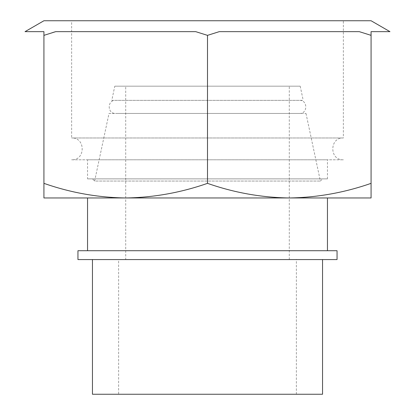 <?xml version="1.0" encoding="UTF-8"?>
<svg xmlns="http://www.w3.org/2000/svg" width="415" height="415" viewBox="0 0 415 415"><rect width="100%" height="100%" fill="white"/><g stroke="black" fill="none" stroke-linecap="round" stroke-linejoin="round"><path stroke-width="0.31" stroke-dasharray="2.08 1.56" d="M289.286 197.96C317.164 197.561 344.424 192.695 371.077 183.347L371.077 197.96L43.923 197.96L43.923 183.347C70.633 192.679 97.893 197.55 125.714 197.96C153.586 197.561 180.847 192.695 207.5 183.347C234.21 192.679 261.471 197.55 289.286 197.96L125.714 197.96M371.077 20.75L43.923 20.75M371.077 31.654L389.965 31.654M371.077 183.347L371.077 35.358L359.302 31.654L219.276 31.654L359.302 31.654L219.276 31.654L207.5 35.358L195.724 31.654L55.465 31.722M52.518 32.609L43.98 35.342M25.035 31.654L43.923 31.654M337.053 250.712L77.947 250.712M87.544 250.712L327.456 250.712L87.544 250.712M337.053 259.572L77.947 259.572M92.452 259.572L322.548 259.572L92.452 259.572M322.548 394.25L92.452 394.25M118.623 394.25L296.377 394.25L118.623 394.25L118.623 259.572L296.377 259.572L118.623 259.572M125.714 259.572L289.286 259.572L125.714 259.572L125.714 86.18L289.286 86.18L125.714 86.18M114.799 86.18L300.201 86.18L114.799 86.18L111.785 100.357L303.215 100.357L111.785 100.357M115.546 100.357L299.454 100.357L115.546 100.357C107.106 99.953 107.106 113.85 115.546 113.445L299.454 113.445L115.546 113.445M109.005 113.445L305.995 113.445L109.005 113.445L94.63 181.054L320.37 181.054L94.63 181.054L92.452 178.875L322.548 178.875L92.452 178.875M87.544 178.875L327.456 178.875L87.544 178.875L87.544 159.791L327.456 159.791L87.544 159.791M87.544 197.96L327.456 197.96M71.634 159.791L343.366 159.791L71.634 159.791C85.703 160.465 85.703 137.303 71.634 137.982L343.366 137.982L71.634 137.982L71.634 20.75L343.366 20.75L71.634 20.75M43.923 35.358L43.923 183.347M207.5 35.358L207.5 183.347M296.377 394.25L296.377 259.572M289.286 259.572L289.286 86.18M300.201 86.18L303.215 100.357M299.454 113.445C307.894 113.85 307.894 99.953 299.454 100.357M305.995 113.445L320.37 181.054L322.548 178.875M327.456 178.875L327.456 159.791M343.366 159.791C329.297 160.465 329.297 137.303 343.366 137.982L343.366 20.75"/><path stroke-width="0.62" d="M371.077 197.96L371.077 183.347C344.367 192.679 317.107 197.55 289.286 197.96L371.077 197.96M207.5 183.347C180.79 192.679 153.529 197.55 125.714 197.96L289.286 197.96C261.414 197.561 234.153 192.695 207.5 183.347L207.5 35.358L219.276 31.654L359.302 31.654L371.077 35.358L371.077 31.654L371.02 35.342M43.923 197.96L125.714 197.96C97.836 197.561 70.576 192.695 43.923 183.347L43.923 197.96M43.98 35.342L55.698 31.654L195.724 31.654L207.5 35.358M43.923 31.654L43.923 35.358L43.923 31.654L25.035 31.654L43.923 20.75L371.077 20.75L389.965 31.654L371.077 31.654M55.465 31.722L52.518 32.609M77.947 250.712L337.053 250.712L337.053 259.572L77.947 259.572L77.947 250.712M92.452 259.572L92.452 394.25L322.548 394.25L322.548 259.572M87.544 250.712L87.544 197.96L125.714 197.96M327.456 250.712L327.456 197.96L289.286 197.96M43.923 35.358L43.923 183.347M371.077 35.358L371.077 183.347"/></g></svg>
